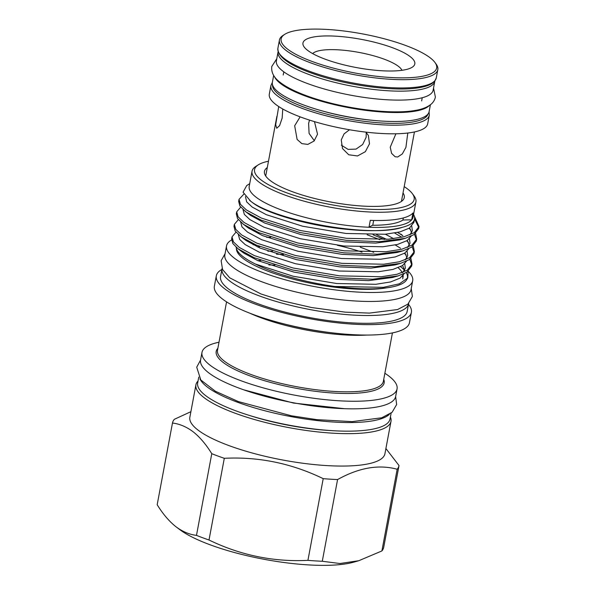 <?xml version="1.0" encoding="UTF-8"?>
<svg xmlns="http://www.w3.org/2000/svg" width="595" height="595" viewBox="0 0 595 595"><rect width="100%" height="100%" fill="white"/><g stroke="black" fill="none" stroke-linecap="round" stroke-linejoin="round"><path stroke-width="0.89" d="M273.655 75.431L272.384 82.244A79.73 20.059 10.6 0 0 324.268 111.473A79.73 20.059 10.6 0 0 413.614 120.108A79.73 20.059 10.6 0 0 429.129 111.577L430.401 104.765M274.526 76.748A79.73 20.059 10.6 0 0 332.174 104.103A79.73 20.059 10.6 0 0 415.288 111.146A79.73 20.059 10.6 0 0 429.114 105.679M278.11 51.668A79.73 20.059 10.6 0 0 278.058 51.906L276.385 60.869A79.73 20.059 10.6 0 0 328.269 90.098A79.73 20.059 10.6 0 0 417.616 98.733A79.73 20.059 10.6 0 0 433.13 90.202L434.804 81.24A79.73 20.059 10.6 0 0 434.841 81.002M278.058 51.906A79.73 20.059 10.6 0 0 329.95 81.136A79.73 20.059 10.6 0 0 419.289 89.771A79.73 20.059 10.6 0 0 434.804 81.24M309.519 120.101L308.619 123.366L309.088 133.421L314.324 140.747M365.895 132.12L368.372 135.452L369.488 143.804L365.352 151.688L357.506 155.957L348.759 154.774L342.519 148.579L341.255 139.929L344.081 133.875L349.503 129.755M314.472 121.64L317.529 134.21L314.078 141.015L307.823 144.406L301.858 143.626L297.121 139.453L294.674 125.776L300.133 116.843M282.751 108.997L282.156 118.115L279.591 125.627L276.742 128.26L275.678 124.727L278.713 106.55M407.791 133.027L405.909 147.389L402.332 153.919L397.698 156.991L395.154 156.76L391.592 153.369L390.231 147.196L395.906 133.786M276.883 116.323L265.853 175.235A69.042 17.374 10.6 0 0 265.779 176.127M434.93 62.438L436.061 63.977A80.57 20.275 -169.4 0 1 437.816 69.667A80.57 20.275 -169.4 0 1 422.145 78.287A80.57 20.275 -169.4 0 1 331.869 69.563A80.57 20.275 -169.4 0 1 279.434 40.029A80.57 20.275 -169.4 0 1 283.123 35.358L284.745 34.331A79.12 19.91 10.6 0 0 323.226 65.219A79.12 19.91 10.6 0 0 421.26 76.487A79.12 19.91 10.6 0 0 434.93 62.438A79.12 19.91 10.6 0 0 375.326 36.57A79.12 19.91 10.6 0 0 296.511 30.457A79.12 19.91 10.6 0 0 284.745 34.331M269.304 94.159A80.57 20.275 10.6 0 0 321.739 123.693A80.57 20.275 10.6 0 0 412.015 132.417A80.57 20.275 10.6 0 0 427.686 123.797L429.3 115.185A80.57 20.275 -169.4 0 1 413.622 123.797A80.57 20.275 -169.4 0 1 323.345 115.073A80.57 20.275 -169.4 0 1 270.918 85.539L269.304 94.159M314.026 36.92A56.904 14.317 -169.4 0 1 384.534 45.027A56.904 14.317 -169.4 0 1 412.209 67.235A56.904 14.317 -169.4 0 1 403.745 70.024A56.904 14.317 -169.4 0 1 347.056 65.621A56.904 14.317 -169.4 0 1 304.194 47.02A56.904 14.317 -169.4 0 1 314.026 36.92M401.93 70.307A46.031 11.58 10.6 0 0 368.684 54.502A46.031 11.58 10.6 0 0 320.66 50.426A46.031 11.58 10.6 0 0 312.665 53.602M390.402 416.998A99.231 24.968 -169.4 0 1 390.997 421.327A99.231 24.968 -169.4 0 1 310.873 431.092A99.231 24.968 -169.4 0 1 203.735 397.393A99.231 24.968 -169.4 0 1 195.919 384.824A99.231 24.968 -169.4 0 1 198.038 381.001M390.997 421.327L384.928 453.74A99.231 24.968 -169.4 0 1 304.804 463.498A99.231 24.968 -169.4 0 1 197.666 429.806A99.231 24.968 -169.4 0 1 189.857 417.229L195.919 384.824M190.891 411.688L174.313 419.319A115.252 28.999 -169.4 0 0 172.468 423.03C179.675 423.893 186.629 426.86 193.33 431.925C199.927 437.206 206.071 444.458 211.775 453.688L196.484 535.381C189.225 534.496 182.271 531.528 175.629 526.486C168.98 521.146 162.837 513.894 157.184 504.724L172.468 423.03M198.767 377.096L197.659 383.009A97.855 24.626 10.6 0 0 236.222 410.974A97.855 24.626 10.6 0 0 334.955 430.825A97.855 24.626 10.6 0 0 390.03 419.006L391.138 413.101M199.957 378.881A97.855 24.626 10.6 0 0 237.836 402.354A97.855 24.626 10.6 0 0 389.368 414.343M231.559 239.971A94.702 23.83 10.6 0 0 226.531 245.884L224.851 254.846A94.702 23.83 10.6 0 0 262.172 281.911A94.702 23.83 10.6 0 0 357.721 301.122A94.702 23.83 10.6 0 0 411.026 289.691L412.699 280.721A94.702 23.83 10.6 0 0 408.192 271.268M226.531 245.884A94.702 23.83 10.6 0 0 263.845 272.949A94.702 23.83 10.6 0 0 359.402 292.16A94.702 23.83 10.6 0 0 412.699 280.721M244.88 253.842A84.557 21.279 -169.4 0 1 245.735 253.611M267.839 251.194A84.557 21.279 -169.4 0 1 272.458 251.179M283.443 254.504A84.557 21.279 10.6 0 0 276.519 254.169M236.178 247.26A85.167 21.427 10.6 0 0 242.953 256.564A85.167 21.427 10.6 0 0 255.426 264.046L293.216 276.259L336.703 283.525L375.809 284.298L390.551 281.956L400.108 278.103L404.161 273.693M240.603 250.577L243.623 252.987L257.732 260.588L293.989 272.116L337.477 279.382L368.632 280.624L392.618 277.471L395.229 276.638M238.342 234.594L239.644 239.413L245.192 244.612L259.294 252.213L295.559 263.741L339.046 271.015L378.152 271.789L392.893 269.446L402.451 265.593L406.504 261.183M242.946 238.067L245.966 240.477L260.067 248.078L296.332 259.606L339.819 266.872L370.975 268.114L394.961 264.961L400.524 263.369L374.902 266.716L341.523 265.34L295.09 257.509L256.378 245.118L241.317 236.959L235.181 231.053L233.976 226.368L234.356 224.367L235.776 229.373L241.696 234.958L256.75 243.117L295.47 255.5L341.902 263.34L383.656 264.239L399.394 261.77L409.598 257.687L414.358 251.573L413.265 245.921M386.624 239.354L376.613 234.742M240.678 222.084L241.987 226.903L247.535 232.102L261.636 239.703L297.902 251.231L341.381 258.505L380.488 259.279L395.236 256.936L404.793 253.083L408.847 248.673M393.645 238.669L385.434 234.237M245.289 225.557L248.308 227.967L262.41 235.568L298.675 247.096L342.155 254.363L373.318 255.605L397.296 252.451L402.867 250.859L377.237 254.206L343.865 252.83L297.433 244.991L258.713 232.608L243.66 224.449L237.524 218.543L236.319 213.858L236.698 211.857L238.112 216.855L244.039 222.448L259.093 230.607L297.812 242.991L344.245 250.822L385.999 251.73L401.737 249.26L411.941 245.177L416.701 239.064L415.607 233.411M402.718 235.598L400.732 234.006M243.02 209.574L244.329 214.393L249.878 219.592L263.979 227.193L300.244 238.721L343.724 245.995L382.83 246.769L397.572 244.426L407.136 240.573L411.19 236.163M247.624 213.047L250.651 215.457L264.753 223.058L301.018 234.586L344.498 241.853L375.661 243.095L399.639 239.934L405.21 238.35L379.58 241.689L346.208 240.321L299.776 232.481L261.056 220.098L246.003 211.939L239.867 206.034L238.662 201.348L239.034 199.347L240.454 204.345L246.375 209.938L261.436 218.097L300.148 230.481L346.58 238.312L388.342 239.22L404.079 236.75L414.284 232.667L419.036 226.554L414.313 216.171M245.452 196.588L246.665 201.883L252.213 207.082L266.322 214.683L302.58 226.212L346.067 233.478L385.173 234.259L399.914 231.916L409.479 228.064L413.934 222.307L414.529 219.116A85.167 21.427 -169.4 0 1 402.607 227.245L401.997 227.424M249.677 200.456L252.994 202.947C266.664 213.612 309.608 225.877 346.84 229.343C370.44 231.656 389.033 230.957 402.607 227.245C371.362 238.253 274.764 220.596 250.659 201.177L243.072 192.207L246.68 185.595L249.714 183.662M404.622 270.212L402.614 265.489M402.889 272.406L405.344 268.211L404.741 263.756M406.965 257.702L404.957 252.979M405.232 259.896L407.687 255.701L407.084 251.246M409.301 245.192L407.3 240.469M407.575 247.386L410.029 243.191L409.427 238.736M411.643 232.682L409.635 227.952M409.918 234.876L412.372 230.674L411.77 226.226M413.562 214.46A85.167 21.427 -169.4 0 1 414.529 219.116M268.479 161.223A81.18 20.431 10.6 0 0 258.289 164.845A81.18 20.431 10.6 0 0 260.96 179.839A81.18 20.431 10.6 0 0 358.792 208.525A81.18 20.431 10.6 0 0 412.395 193.687A81.18 20.431 10.6 0 0 407.768 189.136A81.18 20.431 10.6 0 0 404.206 186.622M412.395 193.687L414.098 196A83.359 20.974 -169.4 0 1 415.912 201.891A83.359 20.974 -169.4 0 1 348.603 210.087A83.359 20.974 -169.4 0 1 258.609 181.78A83.359 20.974 -169.4 0 1 252.042 171.219A83.359 20.974 -169.4 0 1 255.865 166.392L258.289 164.845M401.328 201.497A69.042 17.374 10.6 0 0 401.58 200.634L414.432 131.949M403.023 192.951A71.132 17.902 -169.4 0 1 403.001 200.061A71.132 17.902 -169.4 0 1 341.627 203.847A71.132 17.902 -169.4 0 1 270.048 180.411A71.132 17.902 -169.4 0 1 264.745 174.194A71.132 17.902 -169.4 0 1 267.296 167.552M384.876 373.266A99.231 24.968 -169.4 0 1 389.242 376.345A99.231 24.968 -169.4 0 1 397.058 388.922A99.231 24.968 -169.4 0 1 316.934 398.68A99.231 24.968 -169.4 0 1 209.797 364.988A99.231 24.968 -169.4 0 1 201.988 352.411A99.231 24.968 -169.4 0 1 219.005 342.229M397.058 388.922L395.638 396.508A99.231 24.968 -169.4 0 1 315.514 406.266A99.231 24.968 -169.4 0 1 208.384 372.574A99.231 24.968 -169.4 0 1 200.567 359.997L201.988 352.411M408.497 304.357A99.231 24.968 -169.4 0 1 411.398 312.308L409.449 322.721A99.231 24.968 -169.4 0 1 331.058 332.702A99.231 24.968 -169.4 0 1 283.852 323.866A99.231 24.968 -169.4 0 1 222.188 298.787A99.231 24.968 -169.4 0 1 214.371 286.217L216.32 275.805A99.231 24.968 -169.4 0 1 221.898 269.438M411.398 312.308A99.231 24.968 -169.4 0 1 331.274 322.074A99.231 24.968 -169.4 0 1 224.137 288.374A99.231 24.968 -169.4 0 1 216.32 275.805M408.668 303.413A94.917 23.882 -169.4 0 1 408.616 303.725A94.917 23.882 -169.4 0 1 331.973 313.059A94.917 23.882 -169.4 0 1 229.492 280.833A94.917 23.882 -169.4 0 1 222.017 268.806A94.917 23.882 -169.4 0 1 222.084 268.494M408.616 303.725L407.159 311.52A94.917 23.882 -169.4 0 1 330.515 320.854A94.917 23.882 -169.4 0 1 228.034 288.627A94.917 23.882 -169.4 0 1 220.559 276.593L222.017 268.806M268.88 264.916A94.917 23.882 -169.4 0 1 274.816 265.177M400.584 266.664A88.975 22.387 -169.4 0 1 404.541 270.353M406.214 272.614A88.975 22.387 -169.4 0 1 407.106 278.891M407.783 277.925L406.638 279.814A88.975 22.387 -169.4 0 1 334.859 286.463L383.381 287.34L399.438 283.793L407.783 277.925L408.177 271.283M243.801 194.201L239.034 199.347M402.867 235.724L397.616 232.466M240.678 207.142L236.698 211.857M394.678 233.047L401.833 237.286M400.524 248.234L395.281 244.976M384.422 239.495L373.095 234.809M238.335 219.652L234.356 224.367M367.167 234.78L379.915 239.688M414.574 218.841L418.776 227.543M419.036 226.554L418.664 228.562L413.904 234.668L405.21 238.35M409.33 228.606L410.781 229.893M414.537 234.244L416.433 240.053M416.701 239.064L416.322 241.072L411.569 247.185L402.867 250.859M406.995 241.116L408.438 242.403M412.201 246.754L414.098 252.563M414.358 251.581L413.979 253.582L409.226 259.695L400.524 263.369M235.992 232.162L232.013 236.877L233.433 241.882L239.354 247.468L254.407 255.627L293.127 268.01L339.559 275.849L381.313 276.749L397.051 274.28L407.263 270.197L412.015 264.091L410.922 258.431M404.652 253.626L406.102 254.92M409.858 259.264L411.755 265.072M412.015 264.091L411.643 266.091L406.883 272.205L398.189 275.879L372.559 279.226L339.187 277.85L292.755 270.018L254.035 257.628L238.045 248.784L232.846 243.563L231.641 238.878L232.013 236.877M415.912 201.891L413.071 217.056A83.359 20.974 -169.4 0 1 411.658 219.875A83.359 20.974 -169.4 0 1 368.989 227.253A83.359 20.974 -169.4 0 1 255.768 196.952A83.359 20.974 -169.4 0 1 249.201 186.391L252.042 171.219M257.732 260.588A84.557 21.279 -169.4 0 1 260.796 260.394M259.933 246.62A84.557 21.279 10.6 0 0 257.345 246.851M361.976 252.101A84.557 21.279 10.6 0 0 337.395 245.289M270.628 237.256A84.557 21.279 10.6 0 0 266.731 237.36M236.416 248.546A84.557 21.279 10.6 0 0 243.162 258.461A84.557 21.279 10.6 0 0 309.921 283.079A84.557 21.279 10.6 0 0 386.386 287.883M341.314 145.15L348.097 149.382L356.055 149.1L362.675 144.496L366.148 137.222L366.215 132.44M373.653 220.47L372.753 225.26A108.729 27.355 10.6 0 0 368.989 227.253L370.283 220.358A83.359 20.974 -169.4 0 0 412.952 212.98L411.658 219.875A108.729 27.355 10.6 0 0 402.927 220.038L403.313 217.956M402.927 220.038A76.346 19.211 -169.4 0 1 372.753 225.26M398.181 267.75A84.557 21.279 -169.4 0 1 402.257 272.651M403.135 275.425A84.557 21.279 -169.4 0 1 403.075 276.995L402.726 278.854M402.815 277.91A84.557 21.279 10.6 0 0 402.555 276.102M249.796 228.257L248.896 228.376M360.243 247.163L373.682 252.28M255.426 264.046C273.67 273.529 305.019 282.35 334.859 286.463M385.902 448.533L399.022 465.535L383.73 547.236A115.252 28.999 -169.4 0 1 381.893 550.948L358.778 560.721L353.832 562.134A99.231 24.968 -169.4 0 1 264.217 559.322A99.231 24.968 -169.4 0 1 179.653 529.535L175.629 526.486M358.778 560.721L339.946 563.517L322.282 561.264A115.252 28.999 -169.4 0 1 307.92 560.349C273.529 562.089 240.566 555.306 209.009 540.007A115.252 28.999 -169.4 0 1 196.484 535.381M399.022 465.535A115.252 28.999 -169.4 0 1 397.177 469.254L381.893 550.948M322.282 561.264L337.573 479.563C358.926 467.663 378.799 464.226 397.177 469.254M337.573 479.563A115.252 28.999 -169.4 0 1 323.211 478.655L307.92 560.349M209.009 540.007L224.3 458.306C258.691 456.573 291.654 463.356 323.211 478.655M224.3 458.306A115.252 28.999 -169.4 0 1 211.775 453.688M436.269 77.945L434.789 81.061L432.067 83.441C429.181 85.278 425.061 86.647 419.698 87.569C396.211 92.032 346.885 85.628 313.81 73.906C289.534 65.502 277.56 56.964 277.887 48.307A80.57 20.275 10.6 0 0 330.314 77.833A80.57 20.275 10.6 0 0 420.591 86.565A80.57 20.275 10.6 0 0 436.269 77.945L437.816 69.667M272.54 84.847A79.12 19.91 10.6 0 0 324.863 113.638A79.12 19.91 10.6 0 0 412.744 121.997A79.12 19.91 10.6 0 0 428.043 113.942M329.749 430.505A90.314 22.729 -169.4 0 1 249.699 415.526M226.561 301.866L217.495 350.299A84.371 21.227 10.6 0 0 224.144 360.994A84.371 21.227 10.6 0 0 315.238 389.636A84.371 21.227 10.6 0 0 383.359 381.343L392.425 332.91M383.738 379.335A85.449 21.502 -169.4 0 1 321.687 392.038A85.449 21.502 -169.4 0 1 222.924 362.258A85.449 21.502 -169.4 0 1 217.874 348.291M283.852 323.866L287.095 324.684A85.449 21.502 10.6 0 0 327.741 332.293L331.058 332.702M366.713 335.059A84.371 21.227 -169.4 0 1 249.759 313.171M372.582 120.316A71.869 18.081 -169.4 0 1 321.94 110.834M433.532 88.053L435.384 97.052C434.722 100.042 433.242 102.466 430.936 104.333C427.061 107.375 421.818 109.413 415.206 110.432C393.712 114.359 353.393 109.956 321.374 100.585C306.447 96.353 289.445 89.681 280.186 82.407C273.849 77.685 271.06 72.367 271.803 66.439L276.787 58.719M277.887 48.307L279.434 40.029M283.213 74.992L283.808 71.831M272.339 82.482L270.918 85.539M200.552 360.072L196.714 367.189L200.805 379.974L215.36 391.227L238.364 401.588L291.364 415.786L316.659 419.624L352.114 421.624L381.737 417.787L392.112 412.276L396.642 404.541L395.63 396.575M411.242 288.523L412.38 296.436L407.925 304.127L397.557 309.549L369.369 313.104L345.159 312.144L311.579 307.526L282.328 300.795L261.019 293.982L229.707 277.813L222.56 269.505L221.139 260.707L225.066 253.686M253.106 244.768L255.218 244.605M249.684 214.75L245.066 211.247M247.341 227.26L242.723 223.765M244.999 239.77L240.387 236.275M392.618 277.471L398.189 275.879M242.663 252.28L238.045 248.784M344.55 408.698L293.461 403.053L243.794 389.837M429.077 111.815L429.3 115.185M421.647 100.905L422.242 97.736"/></g></svg>
